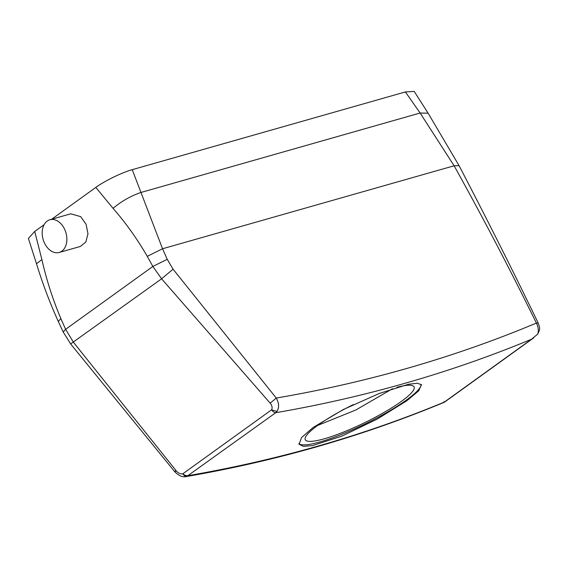 <?xml version="1.0" encoding="UTF-8"?>
<svg xmlns="http://www.w3.org/2000/svg" width="568" height="568" viewBox="0 0 568 568"><rect width="100%" height="100%" fill="white"/><g stroke="black" fill="none" stroke-linecap="round" stroke-linejoin="round"><path stroke-width="0.85" d="M59.746 222.599A17.012 11.885 -105.9 0 0 49.877 219.752A17.012 11.885 -105.9 0 0 42.195 232.546A17.012 11.885 -105.9 0 0 49.317 249.615A17.012 11.885 -105.9 0 0 59.186 252.469A17.012 11.885 -105.9 0 0 66.868 239.675A17.012 11.885 -105.9 0 0 59.746 222.599M59.186 252.469L80.358 246.448L85.825 242.039L87.983 233.775L86.08 224.246L80.699 216.642L70.752 213.809L49.877 219.752M175.775 470.481C174.262 472.008 174.426 472.129 176.25 470.858C178.309 473.229 180.51 474.209 182.839 473.776C184.65 475.402 186.552 475.998 188.541 475.572A2267.875 1573.253 -125.8 0 0 444.332 402.087L443.991 401.654L444.332 402.087L531.57 339.217A2267.875 1573.253 54.2 0 1 275.778 412.702L186.844 476.389C185.324 476.531 183.996 475.657 182.839 473.776L271.582 409.826L276.957 411.445L275.778 412.702C274.358 412.709 272.959 411.75 271.582 409.826C272.604 407.831 272.136 405.616 270.169 403.173L161.596 278.81L152.863 266.449L147.261 256.346C137.108 238.794 125.698 222.791 113.039 208.328L95.814 187.419L51.645 219.248M176.25 470.858L73.478 342.319L65.618 329.319L60.868 318.598C52.824 299.535 46.491 279.875 41.89 259.604L34.719 231.446L44.105 224.687M276.957 411.445C279.335 407.703 279.101 403.245 276.268 398.061L173.07 269.196L167.226 259.32L152.863 266.449L65.618 329.319L63.204 332.01L58.298 321.46L60.868 318.598M167.226 259.32L162.547 248.756L132.23 169.669C121.964 172.494 104.618 180.958 95.814 187.419M58.298 321.46C49.792 302.701 42.529 283.46 36.508 263.737L28.4 238.425L34.719 231.446M132.23 169.669L405.41 91.931L414.207 91.405L428.109 113.202L420.121 113.018L405.41 91.931M173.07 269.196L161.596 278.81L70.638 343.945L63.204 332.01M531.57 339.217L537.747 334.083L539.579 329.852C539.359 328.553 540.395 329.106 538.194 323.036L536.391 323.078C510.341 269.97 482.914 217.544 454.116 165.785L420.121 113.018L140.807 192.509C130.704 196.01 121.453 201.285 113.039 208.328M537.747 334.083C538.812 330.683 538.365 327.012 536.391 323.078A2256.529 1565.387 -125.8 0 1 276.268 398.061L270.169 403.173M186.844 476.389L186.027 476.595C182.683 477.461 178.927 475.842 174.745 471.724L70.638 343.945M538.208 323.057L538.201 323.036C512.755 270.425 486.378 217.963 459.065 165.65L454.116 165.785L162.547 248.756L147.261 256.346M317.661 425.432L355.909 409.954L392.531 388.711M406.865 400.752L418.616 390.898L421.47 384.813L417.452 383.23L408.491 384.266L379.126 393.517L343.285 409.542L313.224 427.406L301.601 437.523L299.066 444.254L303.326 446.334L312.443 445.624L341.709 436.174L377.074 419.17L406.865 400.752M353.31 404.615A60.478 10.607 154.1 0 0 318.052 425.155A60.478 10.607 154.1 0 0 305.272 439.724A60.478 10.607 154.1 0 0 343.044 432.269A60.478 10.607 154.1 0 0 401.292 401.462A60.478 10.607 154.1 0 0 414.072 386.893A60.478 10.607 154.1 0 0 396.869 387.326M298.846 443.572A68.039 11.928 154.1 0 0 342.575 433.987A68.039 11.928 154.1 0 0 406.496 399.986A68.039 11.928 154.1 0 0 421.073 384.28M36.508 263.737L41.89 259.604M428.116 113.202L459.065 165.65M186.027 476.595C276.573 460.982 362.696 436.196 444.382 402.236L533.757 337.825"/></g></svg>
